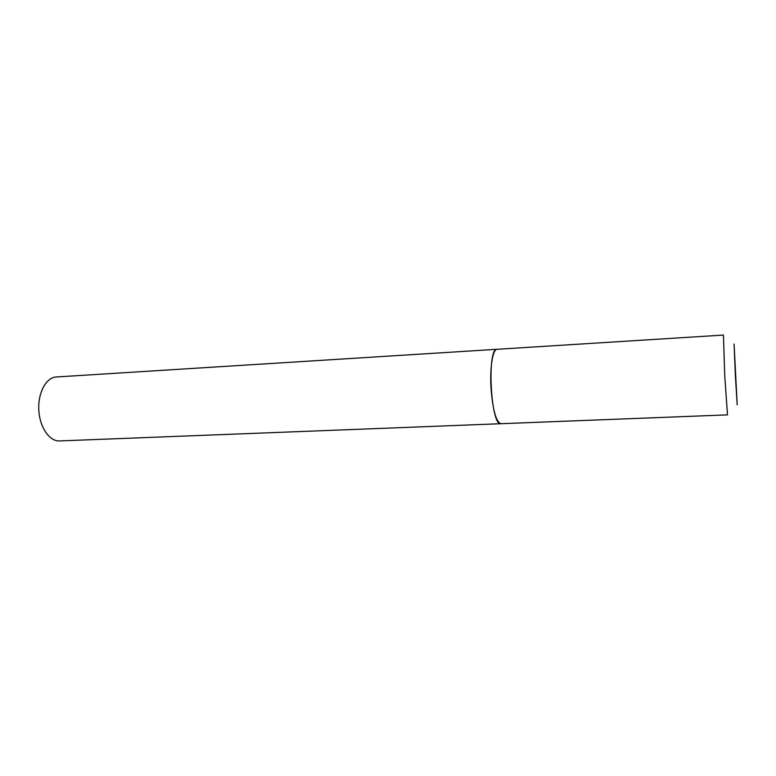 <?xml version="1.0" encoding="UTF-8"?>
<svg xmlns="http://www.w3.org/2000/svg" width="776" height="776" viewBox="0 0 776 776"><rect width="100%" height="100%" fill="white"/><g stroke="black" fill="none" stroke-linecap="round" stroke-linejoin="round"><path stroke-width="1.16" d="M491.033 388.262C492.818 410.232 496.106 422.047 500.898 423.715C490.713 426.451 486.697 347.609 497.106 349.287C492.779 349.006 489.724 367.62 491.033 388.262M497.106 349.287L723.436 335.067L724.774 376.467L727.5 414.869L59.519 440.933C49.48 441.515 39.615 427.198 38.8 409.932C37.849 392.675 46.211 377.417 56.26 376.981L497.115 349.287M501.461 423.599L500.898 423.715M735.367 375.574L737.19 404.8L734.077 344.049L735.367 375.574"/></g></svg>
